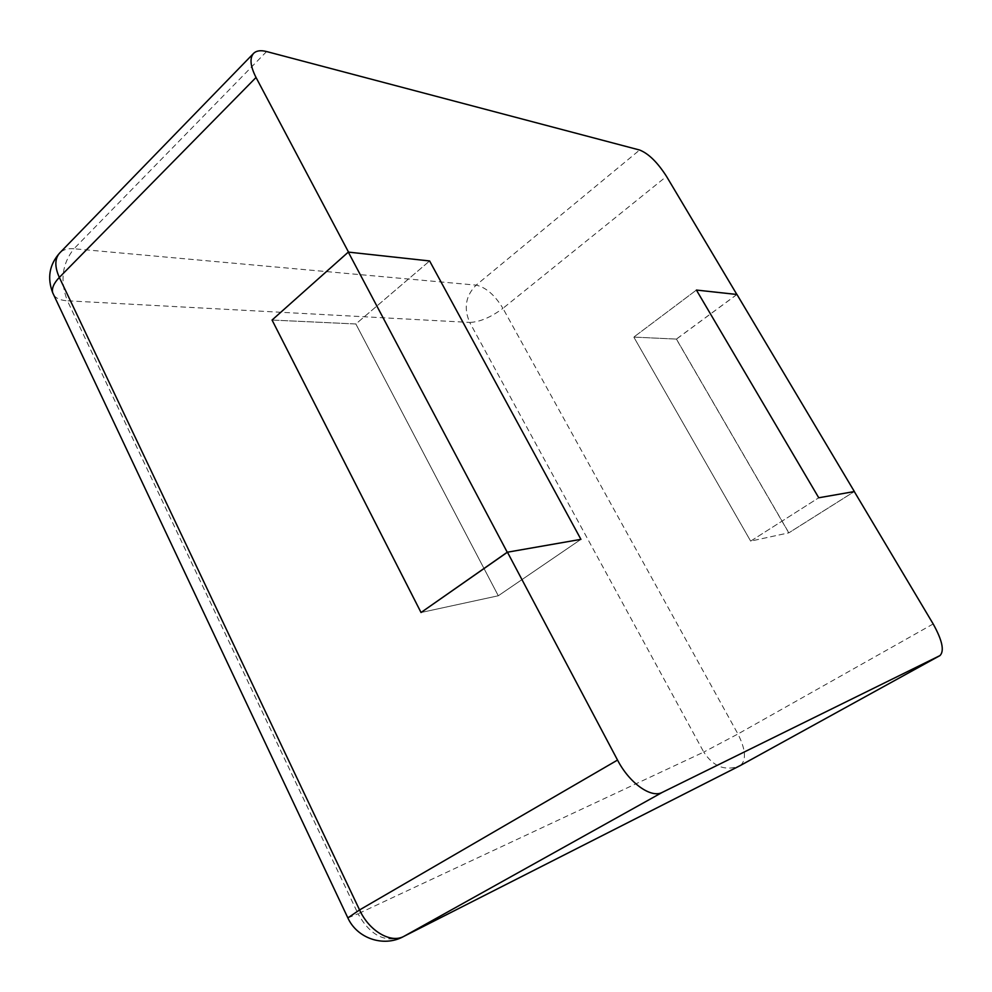 <?xml version="1.0" encoding="UTF-8"?>
<svg xmlns="http://www.w3.org/2000/svg" width="992" height="992" viewBox="0 0 992 992"><rect width="100%" height="100%" fill="white"/><g stroke="black" fill="none" stroke-linecap="round" stroke-linejoin="round"><path stroke-width="0.74" stroke-dasharray="4.96 3.72" d="M348.527 252.117L272.279 320.056L355.855 323.987L498.294 595.77L421.24 612.461L272.279 320.056M580.928 539.35L498.294 595.77L580.928 539.35M272.056 320.044L355.855 323.987L429.61 260.958L355.855 323.987L498.294 595.77L421.24 612.461M736.858 294.475L676.358 339.09L788.776 532.853L854.286 491.561M676.358 339.09L633.814 337.094L696.409 290.061L633.814 337.094L750.659 541.111L818.747 497.773L750.659 541.111L788.776 532.853M736.957 294.475L676.457 339.103L633.814 337.094L750.659 541.111L788.863 532.84L854.298 491.586M676.457 339.103L788.863 532.84M53.89 295.294C56.333 298.567 60.834 300.39 67.394 300.787L358.038 913.781L703.762 752.085L469.724 322.437L67.394 300.787C59.842 281.046 62.037 263.698 73.966 248.756C67.816 248.236 63.066 249.649 59.694 252.985M347.857 917.898L358.038 913.781C370.19 935.493 385.256 943.132 403.211 936.721M266.588 51.547L73.966 248.756L476.135 285.138C465.657 295.728 463.512 308.165 469.724 322.437C479.818 322.028 490.891 317.328 502.932 308.338C494.785 295.008 485.844 287.283 476.135 285.138L639.629 150.028M933.174 623.956L737.936 733.993L502.932 308.338L666.512 176.39M740.54 765.402C746.505 759.847 745.637 749.382 737.936 733.993L703.762 752.085C713.31 766.717 725.264 771.33 739.623 765.898"/><path stroke-width="1.49" d="M507.445 552.197L617.532 760.07C629.436 783.184 651.198 798.585 662.321 792.36L939.982 655.588C944.545 650.876 942.276 640.336 933.174 623.956L854.286 491.561L818.747 497.773L854.372 491.548L736.957 294.475L696.409 290.061L818.747 497.773L696.409 290.061L736.858 294.475L666.512 176.39C657.51 162.341 648.545 153.549 639.629 150.028L266.588 51.547C260.722 50.034 256.382 50.654 253.58 53.394C249.488 58.144 250.306 66.166 256.035 77.475L348.527 252.117L429.61 260.958L580.928 539.35L507.445 552.197L421.03 612.51L507.247 552.234L580.928 539.35L429.61 260.958L348.304 252.092L272.056 320.044L421.03 612.51M348.304 252.092L507.247 552.234M256.035 77.475L59.334 277.425L359.563 909.937L347.857 917.898M617.532 760.07L359.563 909.937C369.235 931.104 390.774 943.677 403.905 936.349L740.54 765.402M253.58 53.394L59.694 252.985C54.696 258.627 54.572 266.774 59.334 277.425C53.828 283.166 51.609 288.275 52.688 292.752L53.89 295.294M662.321 792.36L403.905 936.349L740.181 765.601L939.982 655.588M939.833 655.662L739.623 765.898M59.694 252.985C49.364 264.628 47.033 277.884 52.688 292.752L347.721 917.612C356.884 938.345 383.371 947.422 403.211 936.721"/></g></svg>
